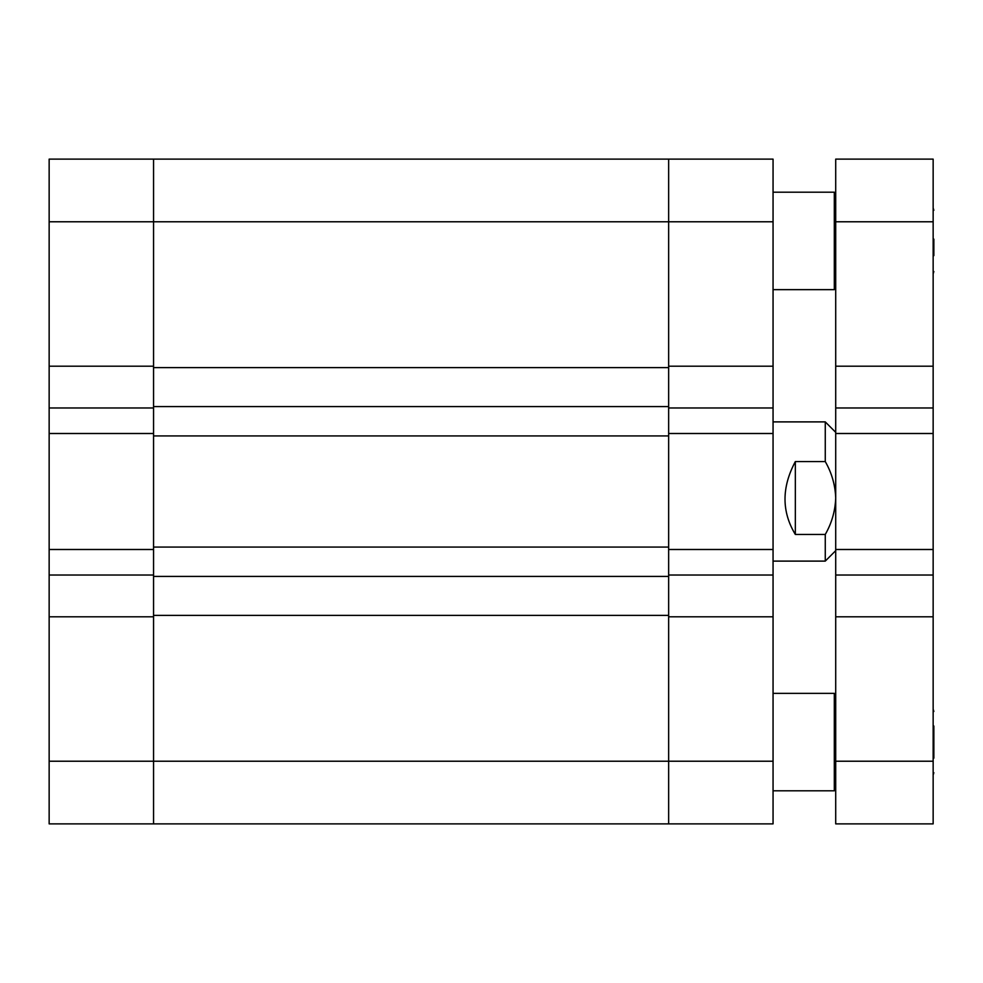 <?xml version="1.0" encoding="UTF-8"?>
<svg xmlns="http://www.w3.org/2000/svg" width="983" height="983" viewBox="0 0 983 983"><rect width="100%" height="100%" fill="white"/><g stroke="black" fill="none" stroke-linecap="round" stroke-linejoin="round"><path stroke-width="1.47" d="M49.15 221.777L153.557 221.777L153.557 547.076L668.649 547.076L668.649 221.777L153.557 221.777L153.557 366.204L49.15 366.204L49.15 159.123L153.557 159.123L153.557 221.777L153.557 159.123L668.649 159.123L668.649 221.777L668.649 159.123L773.056 159.123L773.056 221.777L668.649 221.777L668.649 366.204L773.056 366.204L773.056 221.777M773.056 366.204L773.056 407.97L668.649 407.97L668.649 433.503L773.056 433.503L773.056 407.97M773.056 761.223L773.056 823.877L668.649 823.877L668.649 761.223L773.056 761.223L773.056 433.503M773.056 616.796L668.649 616.796L668.649 823.877L153.557 823.877L153.557 616.796L49.15 616.796L49.15 549.497L153.557 549.497L153.557 575.03L49.15 575.03M773.056 549.497L668.649 549.497L668.649 575.03L773.056 575.03M668.649 547.076L668.649 576.419L153.557 576.419L153.557 547.076M668.649 615.395L153.557 615.395L153.557 761.223L668.649 761.223L668.649 576.419M153.557 615.395L153.557 576.419M668.649 435.924L153.557 435.924M668.649 406.581L153.557 406.581M668.649 367.605L153.557 367.605M153.557 433.503L49.15 433.503L49.15 407.97L153.557 407.97L153.557 433.503M49.15 433.503L49.15 549.497M49.15 366.204L49.15 407.97M49.15 761.223L153.557 761.223L153.557 823.877L49.15 823.877L49.15 616.796M773.056 561.109L825.265 561.109L825.265 534.457L795.333 534.457C781.571 511.676 781.571 487.384 795.333 461.568L825.265 461.568L825.265 421.891L773.056 421.891M825.265 461.568C831.753 472.897 835.231 485.037 835.71 498.012C835.218 511.013 831.741 523.165 825.265 534.457M795.333 461.568L795.333 534.457M773.056 289.641L834.309 289.641L834.309 192.189L835.71 193.59M835.71 221.777L835.71 159.123L933.15 159.123L933.15 221.777L835.71 221.777L835.71 433.503L933.15 433.503L933.15 221.777M933.15 761.223L933.15 823.877L835.71 823.877L835.71 761.223L933.15 761.223L933.15 433.503M835.71 407.97L933.15 407.97M933.15 549.497L835.71 549.497L835.71 761.223M835.71 549.497L835.71 433.503M835.71 575.03L933.15 575.03M835.71 366.204L933.15 366.204M835.71 616.796L933.15 616.796M835.71 789.41L834.309 790.811L834.309 693.359L773.056 693.359M933.85 239.127L933.85 255.641M933.85 726.007L933.85 758.163M933.85 750.054L933.85 733.982M835.71 550.664L825.265 561.109M835.71 432.336L825.265 421.891M773.056 192.189L834.309 192.189M835.71 288.252L834.309 289.641M773.056 790.811L834.309 790.811M835.71 694.748L834.309 693.359M933.15 273.852L933.85 271.541M933.15 207.978L933.85 210.288M933.15 775.022L933.85 772.712M933.15 709.148L933.85 711.459"/></g></svg>
